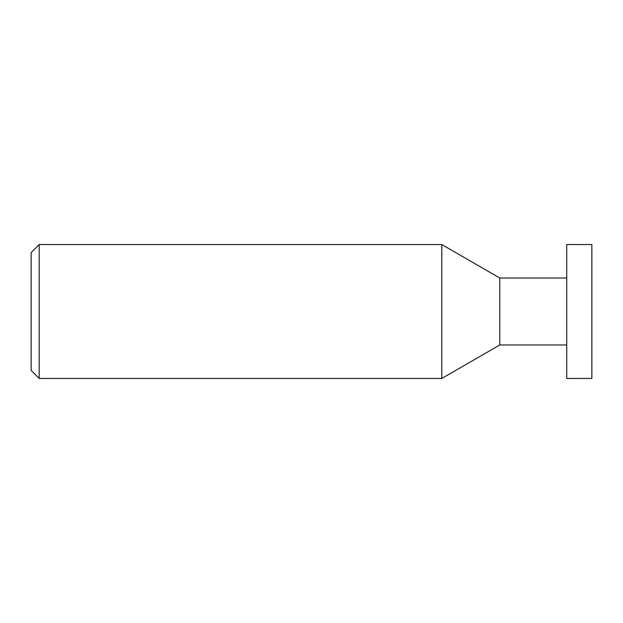 <?xml version="1.0" encoding="UTF-8"?>
<svg xmlns="http://www.w3.org/2000/svg" width="623" height="623" viewBox="0 0 623 623"><rect width="100%" height="100%" fill="white"/><g stroke="black" fill="none" stroke-linecap="round" stroke-linejoin="round"><path stroke-width="0.93" d="M441.808 311.5L441.808 244.551L39.187 244.551L39.187 378.449L441.808 378.449L441.808 311.5M566.728 344.971L499.786 344.971L499.786 278.029L441.808 244.551M39.187 244.551L31.15 252.588L31.15 370.412L39.187 378.449M566.728 244.551L566.728 378.449L591.85 378.449L591.85 244.551L566.728 244.551M566.728 278.029L499.786 278.029M499.786 344.971L441.808 378.449"/></g></svg>
